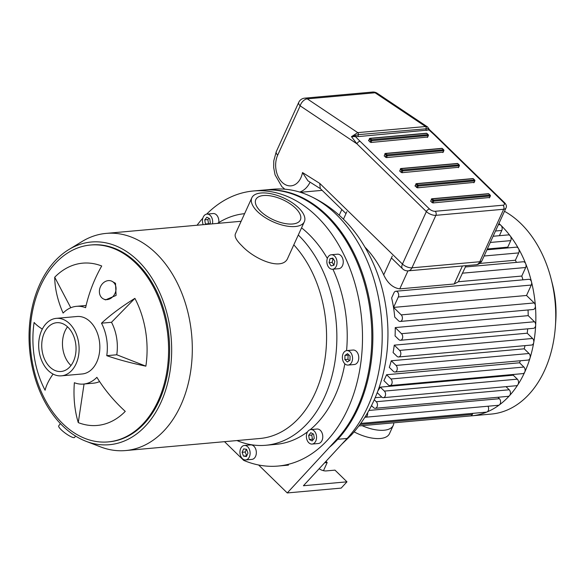 <?xml version="1.0" encoding="UTF-8"?>
<svg xmlns="http://www.w3.org/2000/svg" width="585" height="585" viewBox="0 0 585 585"><rect width="100%" height="100%" fill="white"/><g stroke="black" fill="none" stroke-linecap="round" stroke-linejoin="round"><path stroke-width="0.88" d="M206.212 224.413L205.408 223.996L204.743 219.865L206.885 217.203L209.701 218.68L210.366 222.812L209.298 224.135M208.911 218.263L207.85 219.587L208.523 223.711L209.306 224.128M204.743 219.865L207.85 219.587M205.408 223.996L208.523 223.711M243.645 448.892L246.585 449.302L247.967 453.112L246.417 456.519L243.477 456.11L242.095 452.3L243.645 448.892M246.446 449.28L245.203 452.015L246.724 455.847M242.095 452.3L245.203 452.015M243.477 456.11L246.592 455.832M312.821 433.756L311.761 435.072L312.427 439.203L313.216 439.62M308.653 435.357L310.796 432.695L313.611 434.172L314.277 438.297L312.134 440.958L309.319 439.489L308.653 435.357L311.761 435.072M309.319 439.489L312.427 439.203M344.967 355.395L347.556 353.669L350.057 356.104L349.962 360.272L347.373 361.998L344.872 359.563L344.967 355.395L348.075 355.117L347.98 359.285L349.384 360.652M344.872 359.563L347.98 359.285M348.653 354.737L348.075 355.117M332.185 262.402L333.947 265.232L331.088 265.919L329.077 262.68L332.185 262.402L333.04 258.482L329.933 258.76L332.792 258.08L334.803 261.312L333.955 265.232M329.077 262.68L329.933 258.76M203.2 224.684A7.269 5.075 84.9 0 1 206.395 214.183A7.269 5.075 84.9 0 1 206.907 214.095A7.269 5.075 84.9 0 1 212.435 223.858M206.907 214.095L213.123 213.54A7.269 5.075 84.9 0 1 218.783 222.578M242.344 458.603A7.269 5.075 84.9 0 1 240.055 450.706A7.269 5.075 84.9 0 1 244.384 445.463A7.269 5.075 84.9 0 1 250.08 452.249A7.269 5.075 84.9 0 1 245.678 459.942A7.269 5.075 84.9 0 1 242.344 458.603M244.384 445.463L250.599 444.907A7.269 5.075 84.9 0 1 256.303 451.693A7.269 5.075 84.9 0 1 251.901 459.386L245.678 459.942M312.624 443.986A7.269 5.075 84.9 0 1 312.112 444.066A7.269 5.075 84.9 0 1 306.416 437.28A7.269 5.075 84.9 0 1 310.818 429.587A7.269 5.075 84.9 0 1 316.478 436.008A7.269 5.075 84.9 0 1 312.624 443.986M310.818 429.587L317.033 429.032A7.269 5.075 84.9 0 1 322.701 435.445A7.269 5.075 84.9 0 1 318.847 443.423A7.269 5.075 84.9 0 1 318.335 443.51L312.112 444.066M351.79 362.056A7.269 5.075 84.9 0 1 348.112 365.069A7.269 5.075 84.9 0 1 342.415 358.291A7.269 5.075 84.9 0 1 346.817 350.598A7.269 5.075 84.9 0 1 351.746 354.32A7.269 5.075 84.9 0 1 351.79 362.056M346.817 350.598L353.033 350.035A7.269 5.075 84.9 0 1 357.969 353.757A7.269 5.075 84.9 0 1 358.013 361.493A7.269 5.075 84.9 0 1 354.334 364.513L348.112 365.069M336.901 260.815A7.269 5.075 84.9 0 1 332.594 269.239A7.269 5.075 84.9 0 1 326.891 262.453A7.269 5.075 84.9 0 1 331.293 254.76A7.269 5.075 84.9 0 1 336.901 260.815M331.293 254.76L337.508 254.197A7.269 5.075 84.9 0 1 343.124 260.252A7.269 5.075 84.9 0 1 338.81 268.676L332.594 269.239M224.523 441.675L243.667 460.358A138.082 96.371 84.9 0 0 278.08 466.055L288.449 465.126M206.637 214.132A138.082 96.371 84.9 0 1 253.378 190.988L263.747 190.059A138.082 96.371 84.9 0 1 366.817 288.127A138.082 96.371 84.9 0 1 329.435 447.298M53.074 374.071A102.492 37.608 152.3 0 0 45.096 390.239A81.469 56.855 84.9 0 1 34.113 322.452A102.492 24.117 8.5 0 0 42.325 329.077M78.273 422.611A102.492 69.33 -68.6 0 1 74.368 382.714A39.027 27.239 -95.1 0 0 83.472 384.074A39.027 27.239 -95.1 0 0 96.883 377.332A102.492 63.034 44.3 0 0 125.263 411.379A81.469 56.855 84.9 0 1 78.273 422.611L84.05 384.023M99.604 381.581A39.027 27.239 84.9 0 1 93.483 383.175L83.472 384.074M145.87 366.159A102.492 24.117 -171.5 0 1 106.755 355.673L116.766 354.773L145.87 366.159A81.469 56.855 84.9 0 0 134.894 298.365L111.501 322.291A39.027 27.239 84.9 0 1 116.766 354.773M106.755 355.673A39.027 27.239 -95.1 0 0 101.498 323.191L111.501 322.291M101.498 323.191A102.492 37.608 -27.7 0 1 134.894 298.365M54.719 277.224A81.469 56.855 84.9 0 1 101.717 265.992A102.492 69.33 111.4 0 0 85.6 307.688A39.027 27.239 -95.1 0 0 76.496 306.328A39.027 27.239 -95.1 0 0 63.092 313.07A102.492 63.034 -135.7 0 1 54.719 277.224L70.77 307.754M113.658 282.475A9.813 8 -65.7 0 0 111.757 281.173A9.813 8 -65.7 0 0 100.423 286.818A9.813 8 -65.7 0 0 103.677 299.052A9.813 8 -65.7 0 0 114.353 294.657A9.813 8 -65.7 0 0 113.658 282.475M111.757 281.173L115.501 283.308L116.093 295.432L105.512 299.886L103.677 299.052M60.394 423.569L58.727 425.851A9.813 2.047 36.1 0 0 65.447 433.288A9.813 2.047 36.1 0 0 74.58 437.419L75.567 436.066M257.51 211.609A28.855 13.053 -155.5 0 1 251.835 197.796A28.855 13.053 -155.5 0 1 283.506 197.884A28.855 13.053 -155.5 0 1 304.346 221.722A28.855 13.053 -155.5 0 1 284.617 225.656A28.855 13.053 -155.5 0 1 257.51 211.609M304.346 221.722L287.878 257.853C282.862 271.462 254.731 259.725 241.919 245.817C236.515 240.567 234.329 236.603 235.375 233.92L251.835 197.796M260.617 211.331A24.49 11.078 -155.5 0 1 255.806 199.602A24.49 11.078 -155.5 0 1 282.687 199.675A24.49 11.078 -155.5 0 1 300.376 219.916A24.49 11.078 -155.5 0 1 283.63 223.258A24.49 11.078 -155.5 0 1 260.617 211.331M70.997 365.515A24.49 17.097 84.9 0 1 65.045 331.008A24.49 17.097 84.9 0 1 67.516 326.818M39.787 284.273A101.746 71.012 84.9 0 1 68.781 249.59A101.746 71.012 84.9 0 1 171.091 337.018A101.746 71.012 84.9 0 1 85.988 441.28A101.746 71.012 84.9 0 1 39.787 284.273M90.485 245.02L91.523 244.925A98.843 68.986 84.9 0 1 169.065 337.201A98.843 68.986 84.9 0 1 109.198 441.814L108.166 441.909A98.843 68.986 84.9 0 1 41.06 391.277A98.843 68.986 84.9 0 1 40.482 286.058A98.843 68.986 84.9 0 1 90.485 245.02A98.843 68.986 84.9 0 1 135.874 263.257A98.843 68.986 84.9 0 1 167.017 370.656A98.843 68.986 84.9 0 1 108.166 441.909M68.781 249.59L82.075 241.495A109.015 76.087 84.9 0 1 106.163 233.393A109.015 76.087 84.9 0 1 191.69 335.168A109.015 76.087 84.9 0 1 125.658 450.552A109.015 76.087 84.9 0 1 100.518 446.874L85.988 441.28M106.163 233.393L240.428 221.342A109.015 76.087 84.9 0 1 241.13 221.284M293.802 244.852A109.015 76.087 84.9 0 1 324.397 362.612A109.015 76.087 84.9 0 1 259.93 438.494L125.658 450.552M217.488 223.404A116.283 81.154 84.9 0 1 244.603 213.671M298.291 235.016A116.283 81.154 84.9 0 1 335.015 361.384A116.283 81.154 84.9 0 1 265.758 445.273A116.283 81.154 84.9 0 1 236.983 440.556M301.553 227.843A116.283 81.154 84.9 0 1 327.344 258.453M332.909 269.21A116.283 81.154 84.9 0 1 346.576 350.627M344.828 363.782A116.283 81.154 84.9 0 1 310.196 429.697M307.586 431.774A116.283 81.154 84.9 0 1 276.127 444.337L265.758 445.273M197.065 225.232A138.082 96.371 84.9 0 1 202.841 218.161M253.378 190.988A138.082 96.371 84.9 0 1 361.72 319.907A138.082 96.371 84.9 0 1 278.08 466.055M56.306 318.357L77.044 316.5A28.855 20.139 84.9 0 1 90.295 321.816A28.855 20.139 84.9 0 1 99.384 353.172A28.855 20.139 84.9 0 1 82.207 373.969L61.469 375.833A28.855 20.139 84.9 0 1 41.879 361.055A28.855 20.139 84.9 0 1 41.71 330.335A28.855 20.139 84.9 0 1 56.306 318.357A28.855 20.139 84.9 0 1 78.946 345.296A28.855 20.139 84.9 0 1 61.469 375.833M44.306 332.872A24.49 17.097 84.9 0 1 56.701 322.701A24.49 17.097 84.9 0 1 75.911 345.567A24.49 17.097 84.9 0 1 61.081 371.49A24.49 17.097 84.9 0 1 44.453 358.941A24.49 17.097 84.9 0 1 44.306 332.872M346.964 481.828L303.425 485.74L347.117 438.45A138.082 96.371 -95.1 0 0 379.453 302.92A138.082 96.371 -95.1 0 0 305.86 194.249A138.082 96.371 -95.1 0 0 273.078 189.226L262.716 190.154A138.082 96.371 84.9 0 1 363.841 281.188A138.082 96.371 84.9 0 1 336.748 439.379L287.257 492.943L341.172 488.102L346.964 481.828L334.986 470.135L326.167 470.925A6.537 2.962 -155.5 0 1 319.117 468.753M324.646 462.764L327.19 462.538L323.49 470.669M327.19 462.538L325.962 461.338M287.257 492.943L258.614 464.995M466.026 265.656L458.399 281.736L454.201 283.988L399.767 288.873C392.988 287.908 387.636 283.242 383.709 274.862A94.477 65.937 -95.1 0 0 365.128 247.323M498.332 224.801L499.297 224.713A3.634 2.537 84.9 0 1 500.972 225.386A3.634 2.537 84.9 0 1 501.791 230.446L499.4 235.689M493.111 236.26L508.255 234.899A3.634 2.537 84.9 0 1 510.244 235.93A3.634 2.537 84.9 0 1 510.742 240.625L507.765 247.162L487.305 248.998M486.947 249.795L516.262 247.162A3.634 2.537 84.9 0 1 518.537 248.632A3.634 2.537 84.9 0 1 518.749 252.895L515.4 260.237L479.634 263.447M515.4 260.237A94.477 65.937 84.9 0 1 516.423 262.38M507.765 247.162A94.477 65.937 84.9 0 1 508.255 247.879M371.248 406.231L372.075 406.158M375.226 397.705L381.808 397.12M378.005 390.714A94.477 65.937 -95.1 0 0 380.301 387.138L513.272 375.197L517.337 379.16A3.634 2.537 84.9 0 1 517.922 384.652A3.634 2.537 84.9 0 1 516.314 385.727L383.343 397.668A3.634 2.537 -95.1 0 0 385.508 395.05A3.634 2.537 -95.1 0 0 384.367 391.102L380.301 387.138M513.732 374.444A94.477 65.937 84.9 0 1 513.272 375.197M386.575 374.729L390.948 378.992A3.634 2.537 84.9 0 1 392.089 382.934A3.634 2.537 84.9 0 1 389.924 385.559A3.634 2.537 84.9 0 1 388.257 384.886L383.892 380.623A94.477 65.937 -95.1 0 0 386.575 374.729L519.546 362.788L523.919 367.051A3.634 2.537 84.9 0 1 524.738 372.111A105.38 73.549 84.9 0 1 517.922 384.652A105.38 73.549 84.9 0 1 509.52 395.65A3.634 2.537 84.9 0 1 508.204 396.345L375.234 408.286A3.634 2.537 -95.1 0 0 377.398 405.668A3.634 2.537 -95.1 0 0 376.257 401.719L374.305 399.818M520.365 360.762A94.477 65.937 84.9 0 1 519.546 362.788M389.31 367.38A94.477 65.937 -95.1 0 0 391.263 360.762L524.233 348.828L529.023 353.501A3.634 2.537 84.9 0 1 530.025 358.078A3.634 2.537 84.9 0 1 528.006 360.075L395.036 372.009A3.634 2.537 84.9 0 1 393.369 371.343L389.31 367.38M525.023 345.625A94.477 65.937 84.9 0 1 524.233 348.828M393.098 352.55A94.477 65.937 -95.1 0 0 394.253 345.15L527.217 333.209L532.606 338.466A3.634 2.537 84.9 0 1 533.739 342.51A3.634 2.537 84.9 0 1 531.59 345.04L398.619 356.974A3.634 2.537 84.9 0 1 396.952 356.309L393.098 352.55M527.692 328.843A94.477 65.937 84.9 0 1 527.217 333.209M395.065 335.936A94.477 65.937 -95.1 0 0 395.233 327.585L528.204 315.644L534.471 321.757A3.634 2.537 84.9 0 1 535.67 325.194A3.634 2.537 84.9 0 1 533.454 328.324L400.484 340.265A3.634 2.537 84.9 0 1 398.816 339.592L395.065 335.936M528.028 309.97A94.477 65.937 84.9 0 1 528.204 315.644M394.714 317.063A94.477 65.937 -95.1 0 0 391.621 297.962L393.99 292.763A3.634 2.537 -95.1 0 1 395.826 291.257L528.796 279.316A3.634 2.537 84.9 0 1 531.516 281.941A105.38 73.549 84.9 0 1 535.37 305.714A3.634 2.537 84.9 0 1 533.162 309.509L400.191 321.45A3.634 2.537 84.9 0 1 398.524 320.777L394.714 317.063M458.399 281.736L521.791 276.047A94.477 65.937 84.9 0 1 522.961 279.842M465.433 266.957L523.195 261.773A3.634 2.537 84.9 0 1 525.718 263.769A3.634 2.537 84.9 0 1 525.681 267.506L521.791 276.047M487.941 406.224A3.634 2.537 84.9 0 1 486.932 412.001A3.634 2.537 84.9 0 1 486.398 412.132L360.821 423.408M371.541 405.639L373.566 407.613A3.634 2.537 -95.1 0 0 375.234 408.286M506.018 386.648L509.228 389.778A3.634 2.537 84.9 0 1 509.52 395.65A105.38 73.549 84.9 0 1 499.341 404.915A3.634 2.537 84.9 0 1 498.376 405.288L365.406 417.229A3.634 2.537 -95.1 0 0 367.563 413.003M497.908 397.273L499.4 398.721A3.634 2.537 84.9 0 1 499.341 404.915A105.38 73.549 84.9 0 1 486.932 412.001A105.38 73.549 84.9 0 1 471.422 415.862A105.38 73.549 84.9 0 1 470.464 415.935A3.634 2.537 84.9 0 0 470.486 415.935L358.949 425.946M364.996 417.215A3.634 2.537 -95.1 0 0 365.406 417.229M377.259 392.689L381.676 396.996A3.634 2.537 -95.1 0 0 383.343 397.668M534.185 302.942L401.215 314.884L393.559 307.417L526.529 295.476L534.185 302.942A3.634 2.537 84.9 0 1 535.37 305.714A105.38 73.549 84.9 0 1 535.67 325.194A105.38 73.549 84.9 0 1 533.739 342.51A105.38 73.549 84.9 0 1 530.025 358.078A105.38 73.549 84.9 0 1 524.738 372.111A3.634 2.537 84.9 0 1 522.895 373.618L389.924 385.559M401.215 314.884A3.634 2.537 84.9 0 1 402.356 318.832A3.634 2.537 84.9 0 1 400.191 321.45M394.253 345.15L399.643 350.408A3.634 2.537 84.9 0 1 400.784 354.356A3.634 2.537 84.9 0 1 398.619 356.974M395.233 327.585L401.5 333.691A3.634 2.537 84.9 0 1 402.648 337.64A3.634 2.537 84.9 0 1 400.484 340.265M391.263 360.762L396.06 365.442A3.634 2.537 84.9 0 1 397.2 369.391A3.634 2.537 84.9 0 1 395.036 372.009M472.812 413.354L472.322 414.429A3.634 2.537 84.9 0 1 470.486 415.935M393.559 307.417L398.312 296.983A3.634 2.537 -95.1 0 0 398.29 293.114A3.634 2.537 -95.1 0 0 395.826 291.257M498.939 223.47A105.38 73.549 84.9 0 1 500.972 225.386A105.38 73.549 84.9 0 1 510.244 235.93A105.38 73.549 84.9 0 1 518.537 248.632A105.38 73.549 84.9 0 1 525.718 263.769A105.38 73.549 84.9 0 1 531.516 281.941A3.634 2.537 84.9 0 1 531.282 285.049L526.529 295.476M504.489 211.302A105.38 73.549 84.9 0 1 551.18 279.169A105.38 73.549 84.9 0 1 555.406 326.24A105.38 73.549 84.9 0 1 491.327 414.07L471.422 415.862M551.18 279.169L552.401 283.966A83.575 58.332 84.9 0 1 555.75 321.304L555.406 326.24M427.642 127.004L425.536 126.528L357.727 132.619A1.455 1.016 -95.1 0 1 358.261 134.652A1.455 1.016 -95.1 0 0 358.634 136.561L429.134 129.95A1.455 1.228 61.3 0 1 428.388 128.612L358.261 134.652L351.468 136.663L356.908 143.808L426.37 211.58L402.451 264.069L319.776 183.412L320.236 188.494L345.991 213.613M320.434 188.684L307.937 180.823L302.511 172.553L319.776 183.412M355.3 135.172A1.455 0.68 -81.1 0 0 355.417 136.576L358.634 136.561M302.511 172.553A19.48 13.594 -95.1 0 1 283.922 183.785A19.48 13.594 -95.1 0 1 277.7 155.142L300.163 105.848A7.269 4.534 -56.2 0 1 307.264 98.858L375.065 92.766A7.269 4.534 -56.2 0 1 377.193 93.256L427.591 126.974L429.383 129.592L435.035 134.894A2.91 1.616 134.3 0 0 434.085 134.616L428.754 129.724M428.966 128.912L428.388 128.612M351.468 136.663L355.417 136.576L360.053 141.263A2.91 1.616 134.3 0 0 356.908 143.808L300.163 105.848A7.269 3.291 24.5 0 1 298.73 102.368A7.269 7.269 0 0 1 304.697 98.148A7.269 5.075 -95.1 0 1 307.264 98.858L357.727 132.619L351.468 136.663M489.469 197.503L432.9 202.944L430.648 201.298L431.452 199.529A0.724 0.402 -45.7 0 1 432.242 198.893A0.724 0.505 -95.1 0 0 431.54 199.061L431.313 199.185A0.724 0.724 0 0 1 431.905 198.761L488.314 193.693A0.724 0.505 84.9 0 1 488.643 193.832A0.724 0.402 -45.7 0 1 488.958 194.14M458.486 167.281L401.917 172.714L399.665 171.076L400.476 169.306A0.724 0.402 -45.7 0 1 401.259 168.67A0.724 0.505 -95.1 0 0 400.557 168.838L400.33 168.955A0.724 0.724 0 0 1 400.93 168.531L457.331 163.471A0.724 0.505 84.9 0 1 457.66 163.603A0.724 0.402 -45.7 0 1 457.975 163.91M473.982 182.396L417.405 187.829L415.014 185.84L415.964 184.421A0.724 0.402 -45.7 0 1 416.754 183.785A0.724 0.505 -95.1 0 0 416.052 183.946L415.818 184.07A0.724 0.724 0 0 1 416.418 183.646L472.819 178.586A0.724 0.505 84.9 0 1 473.155 178.718A0.724 0.402 -45.7 0 1 473.47 179.025M427.503 137.051L370.934 142.491L368.543 140.502L369.493 139.076A0.724 0.402 -45.7 0 1 370.276 138.44A0.724 0.505 -95.1 0 0 369.581 138.608L369.347 138.733A0.724 0.724 0 0 1 369.947 138.309L426.348 133.241A0.724 0.505 84.9 0 1 426.684 133.38A0.724 0.402 -45.7 0 1 426.999 133.687M442.999 152.166L386.429 157.599L384.177 155.961L384.981 154.191A0.724 0.402 -45.7 0 1 385.771 153.555A0.724 0.505 -95.1 0 0 385.069 153.723L384.842 153.84A0.724 0.724 0 0 1 385.435 153.424L441.836 148.356A0.724 0.505 84.9 0 1 442.172 148.488A0.724 0.402 -45.7 0 1 442.487 148.795M377.193 93.256L377.193 93.256A7.269 7.269 0 0 0 372.506 92.057A7.269 5.075 84.9 0 1 375.065 92.766L425.536 126.528A1.455 1.016 84.9 0 1 426.063 128.568A1.455 1.016 84.9 0 0 426.443 130.477M393.793 422.823A29.067 13.155 -155.5 0 1 393.237 425.397A29.067 13.155 -155.5 0 1 362.115 425.668M393.237 425.397L389.478 433.66A29.067 13.155 -155.5 0 1 354.144 431.891M347.117 438.45L336.748 439.379M392.272 256.062L383.709 274.862M399.767 288.873L407.972 270.862M462.406 265.985L454.201 283.988M343.432 219.229L346.846 211.741M501.791 230.446L495.51 231.009M510.742 240.625L490.288 242.461M518.749 252.895L484.117 256.003M462.289 273.195L525.681 267.506M509.228 389.778L376.257 401.719M499.4 398.721L369.018 410.429M517.337 379.16L384.367 391.102M523.919 367.051L390.948 378.992M532.606 338.466L399.643 350.408M534.471 321.757L401.5 333.691M529.023 353.501L396.06 365.442M472.322 414.429L360.024 424.513M531.282 285.049L398.312 296.983M299.666 192.063A26.742 18.669 -95.1 0 0 310.094 182.176M277.7 155.142A7.269 3.291 -155.5 0 1 276.274 151.661L273.78 160.831L273.678 167.573L275.052 174.82L281.853 186.652L284.822 189.196M434.085 134.616L503.546 202.388A4.358 1.974 -155.5 0 1 503.034 205.196L435.225 211.287A4.358 1.974 -155.5 0 1 429.514 209.035L360.053 141.263M435.225 211.287A2.91 2.026 -95.1 0 1 435.884 215.331L503.685 209.247L479.766 261.736L411.957 267.828L435.884 215.331A7.269 3.291 24.5 0 1 426.37 211.58A2.91 1.616 -45.7 0 1 429.514 209.035M435.035 134.894L504.504 202.666C506.369 204.56 506.859 206.351 505.974 208.041A7.269 3.291 24.5 0 1 503.685 209.247A2.91 2.026 -95.1 0 0 503.034 205.196M504.504 202.666A2.91 1.616 134.3 0 0 503.546 202.388M482.055 260.53A7.269 3.291 -155.5 0 1 479.766 261.736A7.269 5.075 84.9 0 1 476.088 264.756A7.269 7.269 0 0 0 482.055 260.53L505.974 208.041M411.957 267.828A7.269 3.291 -155.5 0 1 402.451 264.069A7.269 4.036 134.3 0 0 402.56 268.808A7.269 7.269 0 0 0 408.279 270.84A7.269 5.075 -95.1 0 0 411.957 267.828M386.429 157.599L387.233 155.837A0.724 0.505 -95.1 0 0 387.065 154.82A0.724 0.402 134.3 0 0 386.283 155.456L387.233 155.837L443.861 150.645A0.724 0.724 0 0 0 443.708 149.826A0.724 0.402 134.3 0 0 443.467 149.76A0.724 0.505 84.9 0 1 443.635 150.769L442.83 152.539M443.722 150.301A0.724 0.402 134.3 0 0 443.708 149.826L442.414 148.561A0.724 0.724 0 0 0 441.836 148.356M385.771 153.555L442.172 148.488L443.467 149.76L387.065 154.82L385.771 153.555M384.177 155.961L384.981 154.191L386.283 155.456L385.471 157.226M370.934 142.491L371.738 140.722A0.724 0.505 -95.1 0 0 371.577 139.705A0.724 0.402 134.3 0 0 370.788 140.341L371.738 140.722L428.374 135.537A0.724 0.724 0 0 0 428.22 134.711A0.724 0.402 134.3 0 0 427.979 134.645A0.724 0.505 84.9 0 1 428.14 135.654L427.335 137.424M428.227 135.186A0.724 0.402 134.3 0 0 428.22 134.711L426.918 133.446A0.724 0.724 0 0 0 426.348 133.241M370.276 138.44L426.684 133.38L427.979 134.645L371.577 139.705L370.276 138.44M368.689 140.846L369.493 139.076L370.788 140.341L369.983 142.111M417.405 187.829L418.216 186.059A0.724 0.505 -95.1 0 0 418.048 185.05A0.724 0.402 134.3 0 0 417.266 185.686L418.216 186.059L474.844 180.875A0.724 0.724 0 0 0 474.691 180.056A0.724 0.402 134.3 0 0 474.45 179.983A0.724 0.505 84.9 0 1 474.618 180.999L473.806 182.761M474.698 180.524A0.724 0.402 134.3 0 0 474.691 180.056L473.389 178.783A0.724 0.724 0 0 0 472.819 178.586M416.754 183.785L473.155 178.718L474.45 179.983L418.048 185.05L416.754 183.785M415.16 186.184L415.964 184.421L417.266 185.686L416.454 187.456M401.917 172.714L402.721 170.944A0.724 0.505 -95.1 0 0 402.56 169.935A0.724 0.402 134.3 0 0 401.771 170.571L402.721 170.944L459.357 165.76A0.724 0.724 0 0 0 459.203 164.941A0.724 0.402 134.3 0 0 458.962 164.868A0.724 0.505 84.9 0 1 459.123 165.884L458.318 167.654M459.21 165.416A0.724 0.402 134.3 0 0 459.203 164.941L457.901 163.676A0.724 0.724 0 0 0 457.331 163.471M401.259 168.67L457.66 163.603L458.962 164.868L402.56 169.935L401.259 168.67M399.665 171.076L400.476 169.306L401.771 170.571L400.966 172.341M430.648 201.298L431.452 199.529L433.704 201.174A0.724 0.505 -95.1 0 0 433.543 200.158A0.724 0.402 134.3 0 0 432.754 200.794L431.949 202.564M432.9 202.944L433.704 201.174L490.332 195.99A0.724 0.724 0 0 0 490.179 195.163A0.724 0.402 134.3 0 0 489.945 195.097A0.724 0.505 84.9 0 1 490.106 196.107L489.301 197.876M490.193 195.639A0.724 0.402 134.3 0 0 490.179 195.163L488.884 193.898A0.724 0.724 0 0 0 488.314 193.693M488.643 193.832L489.945 195.097L433.543 200.158L432.242 198.893L488.643 193.832M76.496 306.328L86.112 305.465M305.86 194.249C326.744 202.944 344.038 216.859 357.742 235.996C374.393 259.638 384.184 286.599 387.109 316.902C391.131 356.521 381.12 402.268 351.446 434.911L341.801 444.198M339.22 215.243L341.815 209.547M322.152 190.359L300.441 192.304M372.506 92.057L304.697 98.148M276.274 151.661L298.73 102.368M391.416 257.941L402.56 268.808M408.279 270.84L476.088 264.756M443.861 150.645L443.057 152.414M428.374 135.537L427.562 137.307M474.844 180.875L474.04 182.644M459.357 165.76L458.545 167.529M490.332 195.99L489.528 197.759"/></g></svg>
